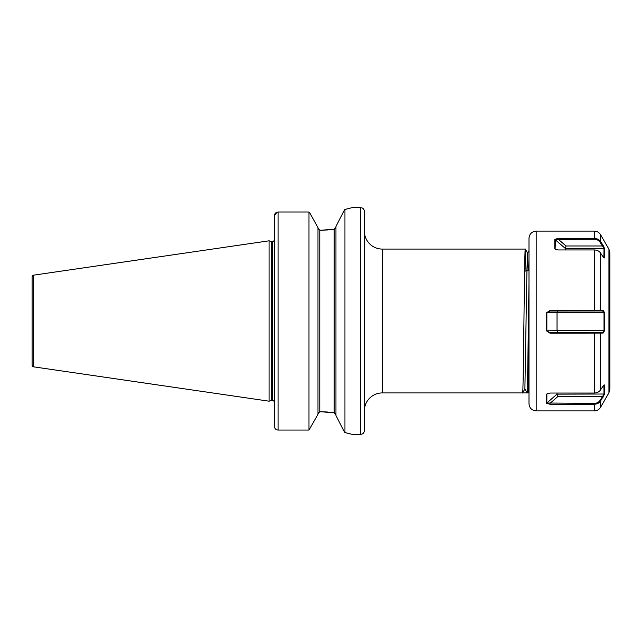 <?xml version="1.0" encoding="UTF-8"?>
<svg xmlns="http://www.w3.org/2000/svg" width="642" height="642" viewBox="0 0 642 642"><rect width="100%" height="100%" fill="white"/><g stroke="black" fill="none" stroke-linecap="round" stroke-linejoin="round"><path stroke-width="0.96" d="M335.959 226.498L343.807 211.154L335.959 226.498L335.959 415.502L343.807 430.846L335.959 415.502M334.161 229.266L334.161 412.734L335.959 414.868L335.405 413.44L334.161 412.734L321.032 411.787L319.78 411.787L317.983 413.673L319.78 411.787L319.78 230.213L317.983 228.327L319.78 230.213L321.032 230.213L334.161 229.266L335.959 227.132L334.506 229.178M524.594 271.181L528.992 270.563L528.992 238.294L528.992 403.706C529.417 408.079 531.817 410.471 536.182 410.896L536.182 231.104C531.817 231.529 529.417 233.921 528.992 238.294M382.351 249.08L382.351 392.92L522.588 392.92C523.487 397.358 524.386 244.642 525.284 249.08L382.351 249.08A17.976 17.976 0 0 1 364.367 231.104M382.351 392.92A17.976 17.976 0 0 0 364.367 410.896M528.992 250.565L527.555 253.052L526.897 272.946L524.891 388.948L522.604 392.904L527.154 392.92L527.491 387.447L528.992 282.729M522.62 392.864L524.875 388.964L527.154 392.92L527.997 392.904L528.992 348.863M360.772 434.273A3.595 3.595 0 0 0 364.367 430.678L364.367 211.322A3.595 3.595 0 0 0 360.772 207.727L360.772 434.273L351.784 434.273L344.947 432.556L344.947 209.444L343.807 211.154M274.471 241.528L274.118 240.549A2.159 2.159 0 0 1 272.312 241.536L272.312 400.464A2.159 2.159 0 0 1 274.118 401.451L274.471 400.472L274.471 401.635M272.312 241.536L272.312 400.464M272.039 241.536A2.159 2.159 0 0 1 271.486 241.464L269.07 240.814L269.07 401.186L271.486 400.536A2.159 2.159 0 0 1 272.039 400.464M269.07 240.814L33.641 275.153A1.798 1.798 0 0 0 32.1 276.935L32.1 365.065A1.798 1.798 0 0 0 33.641 366.847L269.07 401.186M344.947 209.444L351.784 207.727L360.772 207.727M277.85 212.012L308.987 212.004L309.942 213.192L308.987 212.004L278.066 212.004C275.851 212.245 274.656 213.457 274.471 215.648L274.471 426.44C274.656 428.615 275.851 429.819 278.066 430.06L308.987 430.06L317.983 414.315L308.987 430.06L278.066 430.06C275.859 429.827 274.664 428.623 274.471 426.44M308.987 212.004L308.987 430.06M317.983 227.685L309.942 213.192L317.983 227.685L317.983 414.315M274.471 215.648L276.927 212.189M327.797 229.956L321.032 230.213M327.797 412.044L324.595 411.859M323.239 411.819L321.393 411.787M343.807 430.846L344.947 432.556M349.866 433.751L347.868 433.238M347.202 433.077L345.364 432.652M345.171 209.388L347.418 208.867M347.908 208.746L350.018 208.209M32.1 365.065L32.1 355.162M525.284 249.08L525.975 270.988M527.555 253.052L528.206 270.675M603.865 257.803L604.026 248.438L599.973 242.106C598.681 240.293 596.795 239.346 594.332 239.273L555.426 239.418L555.121 248.791L555.747 249.473M604.603 248.558L565.313 248.438L566.051 245.974L602.549 245.974L603.127 245.421L604.603 248.558L604.194 258.012M550.001 310.447L603.127 310.415L604.603 312.686L604.603 330.742L603.127 333.062L550.001 333.174L546.502 330.871L546.502 312.758L550.001 310.447L550.001 311.017L546.848 312.823L546.848 330.799L557.039 330.71L557.786 332.524L550.001 332.588L602.549 332.524L604.026 330.71L604.026 312.726L602.549 310.945L549.961 311.017M546.502 330.871L550.001 332.588L550.001 333.174M608.937 249.208L609.9 252.804L609.9 389.196L608.937 392.792L608.937 249.208L600.559 234.699L600.559 241.544L603.127 245.421M528.992 283.483L528.992 397.238M536.182 410.896L594.332 410.896L594.332 404.227L550.001 404.227L546.502 403.32L546.502 394.405L547.217 393.634L550.001 393.04L594.332 393.04C597.044 392.96 599.122 391.917 600.559 389.911L603.127 385.994L604.603 385.136L604.603 394.019L600.559 401.049C599.122 403.088 597.044 404.147 594.332 404.227L594.332 403.361C596.795 403.288 598.681 402.333 599.973 400.504L604.026 394.14L603.889 385.08M604.218 384.863L604.603 385.136L603.673 385.288M603.624 257.57L604.603 257.723L603.127 256.92L600.559 253.044C599.122 251.054 597.044 250.027 594.332 249.947L558.275 249.947L555.563 249.385L554.776 248.55L554.776 239.354L558.275 238.407L594.332 238.407C597.044 238.487 599.122 239.53 600.559 241.544L599.973 242.106M547.393 393.546L546.848 394.156L546.848 403.007L594.332 403.361M546.502 403.32L557.039 394.14L557.039 393.04M604.603 394.019L557.039 394.14L557.786 396.587L550.001 403.361L550.001 404.227M603.127 397.141L602.549 396.587L557.786 396.587M608.937 392.792L600.559 407.301L600.559 401.049L599.973 400.504M547.698 393.418L546.502 394.405M604.603 330.742L557.039 330.71L557.039 312.726L557.786 310.945M602.557 310.945L603.127 310.415M546.502 312.758L604.603 312.686M603.127 333.062L602.549 332.524L557.786 332.524M599.973 310.985L600.559 310.455L600.559 253.044M600.559 389.911L600.559 333.102L599.973 332.564M554.776 239.354L565.313 248.438L565.313 249.947M566.051 245.974L558.275 239.273L558.275 238.407M554.776 248.55L556.044 249.594M271.486 241.464L271.486 400.536M33.641 275.153L33.641 366.847M278.066 212.004L278.066 430.06M594.332 311.017L594.332 249.947M594.332 393.04L594.332 332.588M594.332 239.273L594.332 231.104C597.044 231.192 599.122 232.388 600.559 234.699M527.588 253.052L525.3 249.096M528.992 391.187L527.997 392.904M594.332 231.104L536.182 231.104M594.332 410.896C597.044 410.808 599.122 409.612 600.559 407.301"/></g></svg>
